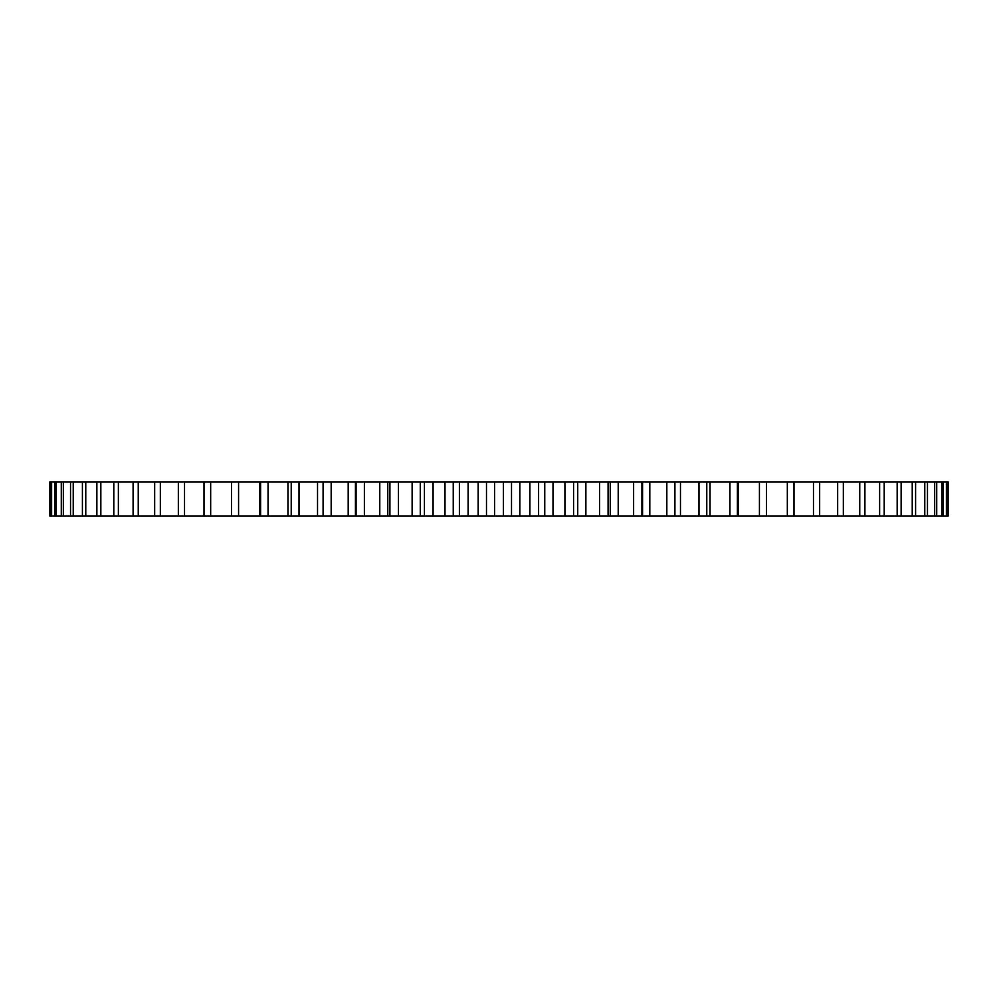 <?xml version="1.0" encoding="UTF-8"?>
<svg xmlns="http://www.w3.org/2000/svg" width="998" height="998" viewBox="0 0 998 998"><rect width="100%" height="100%" fill="white"/><g stroke="black" fill="none" stroke-linecap="round" stroke-linejoin="round"><path stroke-width="1.5" d="M610.24 516.116L610.24 481.884L674.91 481.884L674.91 516.116L674.91 481.884L948.1 481.884L948.1 516.116L49.9 516.116L49.9 481.884L50.935 481.884L50.935 516.116M610.215 481.884L50.935 481.884M387.785 481.884L387.785 516.116M947.065 481.884L947.065 516.116M946.378 481.884L946.378 516.116M943.26 481.884L943.26 516.116M941.887 481.884L941.887 516.116M936.71 481.884L936.71 516.116M934.664 481.884L934.664 516.116M927.466 481.884L927.466 516.116M924.772 481.884L924.772 516.116M915.59 481.884L915.59 516.116M912.234 481.884L912.234 516.116M901.132 481.884L901.132 516.116M897.165 481.884L897.165 516.116M884.203 481.884L884.203 516.116M879.637 481.884L879.637 516.116M864.904 481.884L864.904 516.116M859.752 481.884L859.752 516.116M843.335 481.884L843.335 516.116M837.659 481.884L837.659 516.116M819.657 481.884L819.657 516.116M813.47 481.884L813.47 516.116M793.996 481.884L793.996 516.116M787.335 481.884L787.335 516.116M766.514 481.884L766.514 516.116M759.428 481.884L759.428 516.116M738.27 481.884L738.27 516.116M737.385 481.884L737.385 516.116M729.925 481.884L729.925 516.116M710.027 481.884L710.027 516.116M706.784 481.884L706.784 516.116M698.987 481.884L698.987 516.116M680.474 481.884L680.474 516.116M666.826 481.884L666.826 516.116M649.81 481.884L649.81 516.116M641.939 481.884L641.939 516.116M633.618 481.884L633.618 516.116M618.211 481.884L618.211 516.116M608.094 481.884L608.094 516.116M599.586 481.884L599.586 516.116M585.876 481.884L585.876 516.116M577.73 481.884L577.73 516.116M573.576 481.884L573.576 516.116M564.93 481.884L564.93 516.116M553.017 481.884L553.017 516.116M544.758 481.884L544.758 516.116M538.596 481.884L538.596 516.116M529.876 481.884L529.876 516.116M519.821 481.884L519.821 516.116M511.512 481.884L511.512 516.116M503.379 481.884L503.379 516.116M494.621 481.884L494.621 516.116M486.488 481.884L486.488 516.116M478.179 481.884L478.179 516.116M468.124 481.884L468.124 516.116M459.404 481.884L459.404 516.116M453.242 481.884L453.242 516.116M444.983 481.884L444.983 516.116M433.07 481.884L433.07 516.116M424.424 481.884L424.424 516.116M420.27 481.884L420.27 516.116M412.124 481.884L412.124 516.116M398.414 481.884L398.414 516.116M389.906 481.884L389.906 516.116M379.789 481.884L379.789 516.116M364.382 481.884L364.382 516.116M356.061 481.884L356.061 516.116M348.19 481.884L348.19 516.116M331.174 481.884L331.174 516.116M323.09 481.884L323.09 516.116L323.09 481.884M317.526 481.884L317.526 516.116M299.013 481.884L299.013 516.116M291.216 481.884L291.216 516.116M287.973 481.884L287.973 516.116M268.075 481.884L268.075 516.116M260.615 481.884L260.615 516.116M259.729 481.884L259.729 516.116M238.572 481.884L238.572 516.116M231.486 481.884L231.486 516.116M210.665 481.884L210.665 516.116M204.004 481.884L204.004 516.116M184.53 481.884L184.53 516.116M178.343 481.884L178.343 516.116M160.341 481.884L160.341 516.116M154.665 481.884L154.665 516.116M138.248 481.884L138.248 516.116M133.096 481.884L133.096 516.116M118.363 481.884L118.363 516.116M113.797 481.884L113.797 516.116M100.835 481.884L100.835 516.116M96.868 481.884L96.868 516.116M85.766 481.884L85.766 516.116M82.41 481.884L82.41 516.116M73.228 481.884L73.228 516.116M70.534 481.884L70.534 516.116M63.336 481.884L63.336 516.116M61.29 481.884L61.29 516.116M56.113 481.884L56.113 516.116M54.74 481.884L54.74 516.116M51.622 481.884L51.622 516.116M642.575 516.116L642.575 481.884M355.425 516.116L355.425 481.884"/></g></svg>
